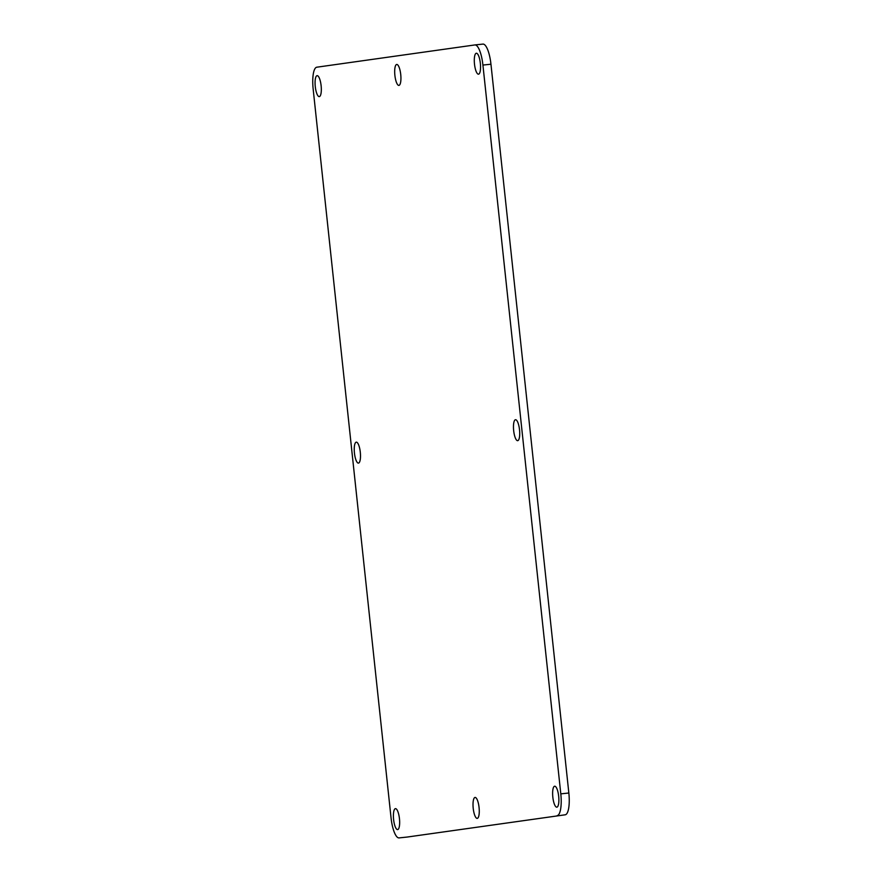 <?xml version="1.0" encoding="UTF-8"?>
<svg xmlns="http://www.w3.org/2000/svg" width="882" height="882" viewBox="0 0 882 882"><rect width="100%" height="100%" fill="white"/><g stroke="black" fill="none" stroke-linecap="round" stroke-linejoin="round"><path stroke-width="1.32" d="M552.827 797.108A10.529 2.955 84.1 0 1 554.668 786.215A10.529 2.955 84.1 0 1 558.681 796.281A10.529 2.955 84.1 0 1 556.851 807.173A10.529 2.955 84.1 0 1 552.827 797.108M393.604 819.543A10.529 2.955 84.1 0 1 395.445 808.651A10.529 2.955 84.1 0 1 399.458 818.716A10.529 2.955 84.1 0 1 397.628 829.598A10.529 2.955 84.1 0 1 393.604 819.543M315.271 86.557A10.529 2.955 84.1 0 1 317.112 75.665A10.529 2.955 84.1 0 1 321.125 85.73A10.529 2.955 84.1 0 1 319.284 96.612A10.529 2.955 84.1 0 1 315.271 86.557M474.494 64.121A10.529 2.955 84.1 0 1 476.335 53.24A10.529 2.955 84.1 0 1 480.348 63.295A10.529 2.955 84.1 0 1 478.507 74.187A10.529 2.955 84.1 0 1 474.494 64.121M513.666 430.614A10.529 2.955 84.1 0 1 515.496 419.722A10.529 2.955 84.1 0 1 519.52 429.788A10.529 2.955 84.1 0 1 517.679 440.68A10.529 2.955 84.1 0 1 513.666 430.614M354.443 453.05A10.529 2.955 84.1 0 1 356.273 442.158A10.529 2.955 84.1 0 1 360.297 452.223A10.529 2.955 84.1 0 1 358.456 463.105A10.529 2.955 84.1 0 1 354.443 453.05M473.215 808.32A10.529 2.955 84.1 0 1 475.056 797.438A10.529 2.955 84.1 0 1 479.069 807.493A10.529 2.955 84.1 0 1 477.239 818.386A10.529 2.955 84.1 0 1 473.215 808.32M394.882 75.334A10.529 2.955 84.1 0 1 396.724 64.452A10.529 2.955 84.1 0 1 400.737 74.518A10.529 2.955 84.1 0 1 398.896 85.4A10.529 2.955 84.1 0 1 394.882 75.334M474.946 44.927L482.862 44.111A21.058 5.909 84.1 0 1 482.928 44.1A21.058 5.909 84.1 0 1 490.954 64.221L568.846 793.017A21.058 5.909 84.1 0 1 565.23 814.792L407.175 837.051A21.058 5.909 84.1 0 1 407.12 837.062A21.058 5.909 84.1 0 1 407.054 837.073M565.23 814.792L407.175 837.051M490.954 64.221L482.917 65.059L560.798 793.855L568.846 793.017M399.138 837.889A21.058 5.909 -95.9 0 1 399.072 837.9A21.058 5.909 -95.9 0 1 391.046 817.779L313.154 88.983A21.058 5.909 -95.9 0 1 316.77 67.208L474.825 44.949A21.058 5.909 -95.9 0 1 474.88 44.938L482.928 44.1M557.181 815.63A21.058 5.909 -95.9 0 0 560.798 793.855M482.917 65.059A21.058 5.909 -95.9 0 0 474.88 44.938M399.072 837.9L407.12 837.062"/></g></svg>
